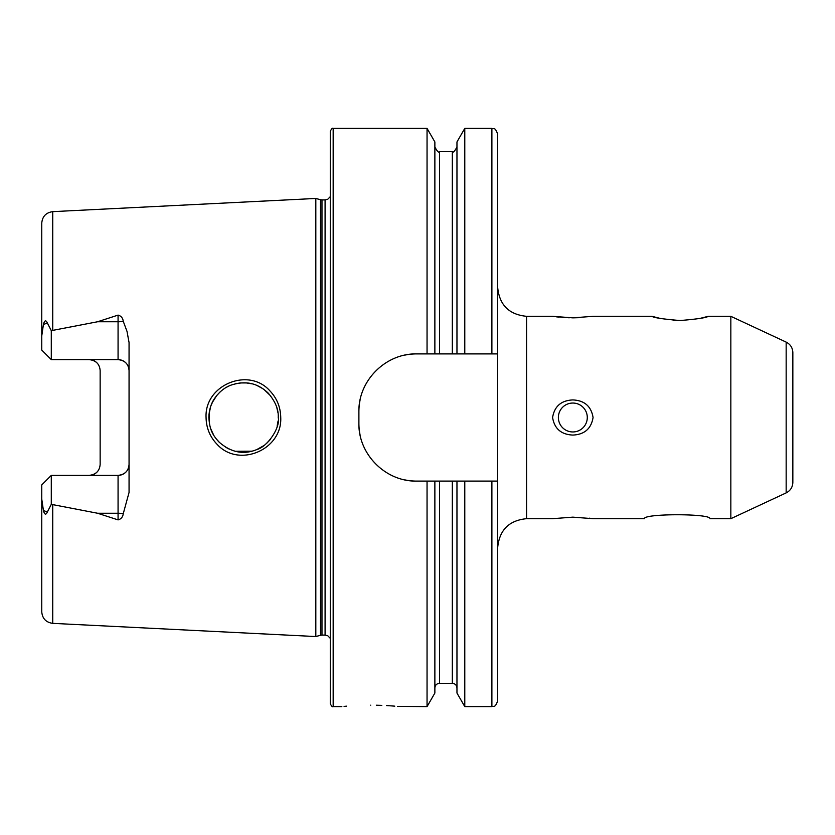 <?xml version="1.0" encoding="UTF-8"?>
<svg xmlns="http://www.w3.org/2000/svg" width="835" height="835" viewBox="0 0 835 835"><rect width="100%" height="100%" fill="white"/><g stroke="black" fill="none" stroke-linecap="round" stroke-linejoin="round"><path stroke-width="1.25" d="M680.087 320.536C662.99 319.106 653.607 317.697 651.937 316.319C653.617 317.697 663 319.106 680.087 320.536C697.194 319.106 706.577 317.697 708.247 316.319C706.567 317.697 697.183 319.106 680.087 320.536M593.069 316.319L651.937 316.319L660.182 318.406M673.104 320.275L679.857 320.536M269.851 390.811C276.928 398.232 280.55 407.125 280.737 417.5C282.355 449.877 238.601 468.32 217.037 444.272C209.919 436.82 206.266 427.896 206.068 417.5C204.398 385.008 248.538 366.69 269.851 390.811M278.232 417.5C278.713 409.567 275.341 401.405 268.118 393.014C256.199 381.825 243.987 381.052 231.399 384.998C224.563 387.409 218.728 392.22 213.917 399.443C210.754 404.484 209.063 410.507 208.854 417.5C209.585 427.082 210.817 433.281 219.041 442.059C231.024 452.528 243.632 455.012 256.867 449.533C267.576 446.704 280.591 427.395 278.232 417.5M730.844 518.681L730.844 316.319L786.163 342.11L786.163 492.89L730.844 518.681L709.969 518.681C710.982 513.431 643.315 513.462 644.432 518.681L593.069 518.681M786.163 492.89C790.421 490.688 792.645 487.191 792.843 482.411L792.843 352.589C792.645 347.809 790.421 344.312 786.163 342.11M553.887 518.504L553.062 518.618M552.593 316.319L526.572 316.319L526.572 518.681L552.593 518.681L572.831 517.147L593.069 518.681L572.831 517.147M572.831 403.044A14.456 14.456 0 0 0 558.375 417.5A14.456 14.456 0 0 0 572.831 431.956A14.456 14.456 0 0 0 587.287 417.5A14.456 14.456 0 0 0 572.831 403.044M572.831 435.077C561.183 434.534 554.43 428.679 552.593 417.5C554.45 406.311 561.203 400.456 572.831 399.923C584.469 400.445 591.211 406.301 593.069 417.5C591.211 428.699 584.469 434.555 572.831 435.077M569.23 317.801L552.593 316.319L572.831 317.853L580.179 317.644M556.162 316.799L559.147 317.143M562.091 317.415L565.504 317.644M346.504 706.17L344.072 706.389M370.75 705.158C333.457 706.734 333.457 706.734 370.75 705.158C408.044 706.734 408.044 706.734 370.75 705.158M123.256 321.308A10.991 3.757 0 0 1 118.069 321.757L118.069 359.624C124.874 360.396 128.538 364.06 129.06 370.604A10.991 10.991 0 0 0 118.069 359.624L51.29 359.624L51.29 330.66L97.58 321.757L118.069 315.108C121.117 315.954 122.839 318.02 123.256 321.308L127.014 331.401L129.06 342.569L129.06 492.431L123.256 513.692A10.991 3.757 0 0 0 118.069 513.243L118.069 519.892C121.117 519.046 122.839 516.98 123.256 513.692M277.116 426.236L278.065 420.986M209.324 411.791L209.366 423.428M210.733 428.752L213.708 435.212M216.129 438.751L219.699 442.696M225.909 447.372L229.249 449.115M235.658 451.286L251.899 451.171M256.961 449.491L263.943 445.556M266.448 443.562L270.54 439.293M315.818 417.5L315.818 198.459L320.483 199.711L320.483 635.289L315.818 636.541L315.818 417.5M330.274 417.5L330.274 131.283C331.558 128.747 332.518 127.786 333.165 128.392L333.165 706.608C332.518 707.214 331.558 706.253 330.274 703.717L330.274 417.5M464.782 353.894L416.717 353.894C385.707 353.226 358.215 380.614 358.893 411.718L358.893 423.282C358.225 454.25 385.572 481.774 416.717 481.106L497.67 481.106L497.67 353.894L464.782 353.894L464.782 128.392L491.888 128.392C493.642 129.571 494.842 126.168 497.67 134.174L497.67 199.753M427.05 353.894L427.05 128.392L333.165 128.392M129.06 464.396A10.991 10.991 0 0 1 118.069 475.376C124.874 474.604 128.538 470.94 129.06 464.396A10.991 10.991 0 0 1 118.069 475.376L51.29 475.376L51.29 504.34L97.58 513.243L118.069 519.892M89.168 359.624C95.973 360.407 99.636 364.06 100.148 370.604L100.148 464.396C99.636 470.94 95.973 474.593 89.168 475.376M700.001 318.406L708.247 316.319L730.844 316.319M572.831 317.853L593.069 316.319L572.831 317.853M591.17 518.42L589.228 518.17M792.843 447.069L792.843 461.525M52.741 504.757L52.741 623.359C46.019 622.409 42.355 618.568 41.75 611.804L41.75 499.048L43.43 510.561C44.589 514.777 45.904 515.237 47.397 511.918L51.29 504.34M51.29 475.376L41.75 484.916L41.75 499.048M51.29 359.624L41.75 350.084L41.75 335.952L43.43 324.439C44.589 320.223 45.904 319.763 47.397 323.082L51.29 330.66M41.75 335.952L41.75 223.195C42.355 216.432 46.019 212.591 52.741 211.641L315.818 198.459M497.67 353.894L497.67 134.174M456.964 353.894L456.964 141.94L464.782 128.392M434.868 353.894L434.868 141.94L427.05 128.392M491.888 481.106L491.888 706.608C493.6 705.491 494.915 708.727 497.67 700.826L497.67 481.106M491.888 706.608L464.782 706.608L464.782 481.106M464.782 706.608L456.964 693.06L456.964 481.106M427.05 481.106L427.05 706.608L434.868 693.06L434.868 481.106M427.05 706.608L397.512 706.4M394.788 706.159L391.208 705.878M391.156 705.878L386.584 705.585M381.814 705.366L376.334 705.21M246.534 382.941L240.605 382.931M216.923 395.247L212.153 402.72M210.712 406.301L208.98 414.473M210.744 406.186L213.019 401.019M216.129 396.239L219.96 392.053M226.097 387.513L227.631 386.668M235.574 383.735L240.365 382.952M246.231 382.91L251.763 383.797M257.253 385.634L262.858 388.682M263.975 389.465L270.749 395.978M277.846 412.323L276.907 407.971M416.717 353.894A57.824 57.824 0 0 0 405.413 355.011M360.021 400.362A57.824 57.824 0 0 0 358.893 411.718M358.893 423.282A57.824 57.824 0 0 0 360.01 434.576M405.351 479.979A57.824 57.824 0 0 0 416.717 481.106M91.391 359.854A10.991 10.991 0 0 1 97.037 362.943M91.391 475.146A10.991 10.991 0 0 0 97.037 472.057A10.991 10.991 0 0 1 91.391 475.146M792.843 372.974L792.843 387.701M792.843 461.296L792.843 453.436M792.843 459.135L792.843 455.597M321.976 199.909L325.086 199.909L325.086 635.091L321.976 635.091L321.976 199.909L320.483 199.711M52.741 330.242L52.741 211.641M491.888 353.894L491.888 128.392M452.33 353.894L452.33 151.667C453.008 153.003 454.543 151.469 456.964 147.043M439.502 353.894L439.502 151.667C438.824 153.003 437.289 151.469 434.868 147.043M456.964 687.957C456.682 685.149 455.148 683.604 452.33 683.333L452.33 481.106M452.33 683.333L439.502 683.333L439.502 481.106M97.58 321.757L118.069 321.757L118.069 315.108M47.397 323.082L43.43 324.439M118.069 475.376L118.069 513.243L97.58 513.243M47.397 511.918L43.43 510.561M321.976 635.091L320.483 635.289M325.086 635.091L327.748 635.738L330.274 638.347M526.572 518.681C509.016 520.403 499.382 530.037 497.67 547.593M52.741 623.359L315.818 636.541M452.33 151.667L439.502 151.667M439.502 683.333C436.684 683.604 435.15 685.149 434.868 687.957M341.839 706.608L333.165 706.608M526.572 316.319C509.016 314.597 499.382 304.963 497.67 287.407M325.086 199.909L327.748 199.262L330.274 196.653"/></g></svg>
